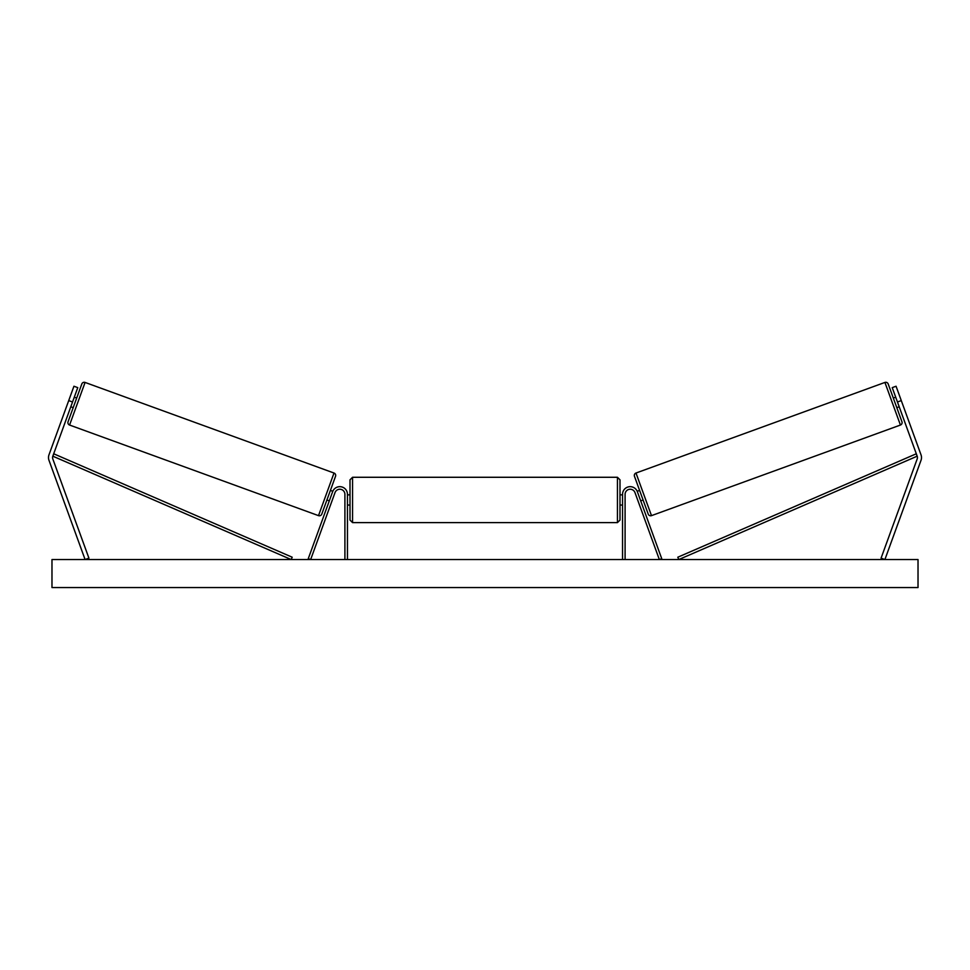 <?xml version="1.0" encoding="UTF-8"?>
<svg xmlns="http://www.w3.org/2000/svg" width="970" height="970" viewBox="0 0 970 970"><rect width="100%" height="100%" fill="white"/><g stroke="black" fill="none" stroke-linecap="round" stroke-linejoin="round"><path stroke-width="1.45" d="M347.454 559.544L347.454 494.336A7.639 7.639 0 0 0 332.625 491.729L308.266 558.671L310.655 559.544L335.026 492.602A5.093 5.093 0 0 1 344.908 494.336L344.908 559.544M77.77 387.636L52.816 456.179A4.074 4.074 0 0 0 52.816 458.968L88.925 558.15L85.093 559.544L48.997 460.362A8.148 8.148 0 0 1 48.997 454.784L73.938 386.242L77.77 387.636M72.544 401.992L68.712 400.598M897.456 401.992L917.183 456.179A4.074 4.074 0 0 1 917.183 458.968L881.075 558.15L884.907 559.544L921.003 460.362A8.148 8.148 0 0 0 921.003 454.784L896.062 386.242L892.23 387.636L897.456 401.992L901.288 400.598M892.23 387.636L896.062 386.242M622.546 559.544L622.546 494.336A7.639 7.639 0 0 1 637.375 491.729L661.734 558.671L659.345 559.544L634.974 492.602A5.093 5.093 0 0 0 625.092 494.336L625.092 559.544M352.546 522.612L350 520.065L350 479.823L352.546 477.276L352.546 522.612L617.453 522.612L617.453 477.276L620 479.823L620 520.065L617.453 522.612M347.454 503.588L347.454 496.313M622.546 503.588L622.546 496.313M85.081 382.435L69.573 425.042A2.546 2.546 0 0 1 68.058 421.768L81.82 383.95A2.546 2.546 0 0 1 85.081 382.435L334.007 473.033A2.546 2.546 0 0 1 335.535 476.306L321.773 514.124A2.546 2.546 0 0 1 318.512 515.64L334.007 473.033M69.573 425.042L318.512 515.64M70.798 406.782L73.199 407.655M74.29 397.203L76.678 398.076M71.295 405.411L73.781 398.573M326.914 499.999L329.303 500.872M329.8 499.501L332.286 492.663M330.394 490.42L332.807 491.293M918.02 559.544L51.98 559.544L51.98 587.565L918.02 587.565L918.02 559.544M884.919 382.435A2.546 2.546 0 0 1 888.18 383.95L901.942 421.768A2.546 2.546 0 0 1 900.427 425.042L651.488 515.64L635.993 473.033L884.919 382.435L900.427 425.042M651.488 515.64A2.546 2.546 0 0 1 648.227 514.124L634.465 476.306A2.546 2.546 0 0 1 635.993 473.033M899.202 406.782L896.801 407.655M895.71 397.203L893.321 398.076M898.705 405.411L896.219 398.573M643.086 499.999L640.697 500.872M639.606 490.42L637.193 491.293M640.2 499.501L637.714 492.663M52.816 456.179L291.182 559.544L292.2 557.216L53.835 453.839L52.816 456.179M917.183 456.179L678.818 559.544L677.8 557.216L916.165 453.839L917.183 456.179M352.546 477.276L617.453 477.276M350 494.845L347.454 494.845M347.454 505.043L350 505.043M620 494.845L622.546 494.845M620 505.043L622.546 505.043"/></g></svg>
